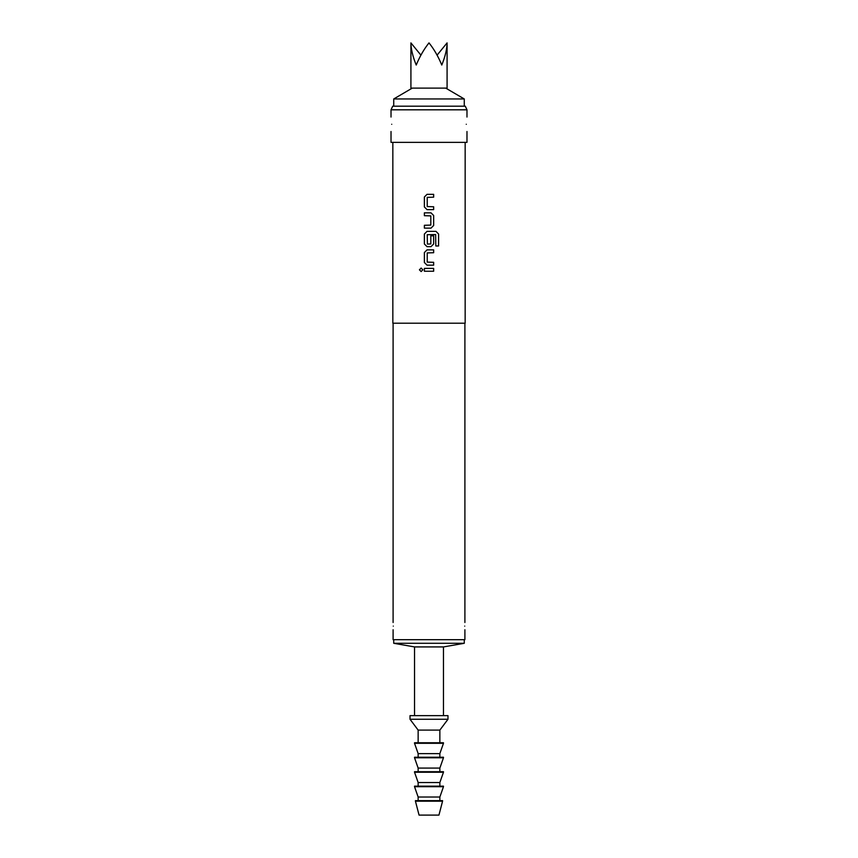 <?xml version="1.0" encoding="UTF-8"?>
<svg xmlns="http://www.w3.org/2000/svg" width="858" height="858" viewBox="0 0 858 858"><rect width="100%" height="100%" fill="white"/><g stroke="black" fill="none" stroke-linecap="round" stroke-linejoin="round"><path stroke-width="1.29" d="M421.149 268.05L419.465 269.809L421.149 271.578M422.855 269.809L421.128 268.05L419.412 269.809L421.128 271.578L422.855 269.809M427.037 194.337L424.399 196.997L424.399 206.96L427.037 209.62L433.655 209.62L433.655 206.767L427.22 206.585L427.22 197.372L433.655 197.179L433.655 194.337L427.027 194.337L424.378 196.997L424.378 206.96L427.027 209.62M433.633 209.62L433.633 206.767M424.399 225.289L424.399 228.131L431.016 228.131L433.655 225.472L433.655 215.508L431.016 212.848L424.378 212.848L424.399 215.69L430.823 215.884L430.823 225.096L424.378 225.289L424.378 228.131M427.037 231.36L424.399 234.019L424.399 243.994L427.037 246.643L431.016 246.643L433.655 243.994L433.655 235.821L430.823 235.821L430.823 243.919L427.402 244.112L427.22 234.706L435.628 234.524L435.81 245.978L438.588 245.978L438.588 234.019L436.003 231.36L427.027 231.36L424.378 234.019L424.378 243.994L427.027 246.643M431.006 246.643L433.633 243.994L433.633 235.821M427.037 249.871L424.399 252.531L424.399 262.505L427.037 265.165L433.655 265.165L433.655 262.312L427.22 262.119L427.22 252.917L433.655 252.724L433.655 249.871L427.027 249.871L424.378 252.531L424.378 262.505L427.027 265.165M433.633 265.165L433.633 262.312M424.399 268.393L424.399 271.235L433.655 271.235L433.655 268.393L424.378 268.393L424.378 271.235M466.28 124.281C467.042 133.612 467.042 133.612 466.28 124.281C467.042 114.951 467.042 114.951 466.28 124.281M391.72 124.281C390.958 133.612 390.958 133.612 391.72 124.281C390.958 114.951 390.958 114.951 391.72 124.281M393.286 626.115C393.082 630.78 393.082 630.78 393.286 626.115C393.082 621.46 393.082 621.46 393.286 626.115M464.714 626.115C464.918 630.78 464.918 630.78 464.714 626.115C464.918 630.78 464.918 630.78 464.714 626.115C464.918 621.46 464.918 621.46 464.714 626.115M445.731 88.106L464.264 98.96L393.736 98.96L393.736 106.199M420.913 55.148L410.918 42.9L410.918 88.106L447.082 88.106L447.082 42.9L437.087 55.148M410.918 42.9C410.993 49.078 412.762 56.456 416.216 65.047C419.776 56.456 424.034 49.078 429 42.9C433.966 49.078 438.224 56.456 441.784 65.047C445.238 56.456 447.007 49.078 447.082 42.9M464.264 639.682L464.264 643.296L393.736 643.296L414.532 646.921L414.532 715.636M464.264 643.296L443.468 646.921L414.532 646.921M447.983 715.636L410.017 715.636L410.017 719.251L447.983 719.251L447.983 715.636M447.983 719.251L439.854 730.104L418.146 730.104L418.146 742.76M443.468 742.76L414.532 742.76L414.532 743.307L443.468 743.307L443.468 742.76M443.468 743.307L439.854 753.614L418.146 753.614L418.146 757.228M443.468 757.228L414.532 757.228L414.532 757.775L443.468 757.775L443.468 757.228M443.468 757.775L439.854 768.082L418.146 768.082L418.146 771.696M443.468 771.696L414.532 771.696L414.532 772.243L443.468 772.243L443.468 771.696M443.468 772.243L439.854 782.55L418.146 782.55L418.146 786.164M443.468 786.164L414.532 786.164L414.532 786.711L443.468 786.711L443.468 786.164M443.468 786.711L439.854 797.018L418.146 797.018L418.146 800.632M442.567 800.632L415.433 800.632L415.433 801.179L442.567 801.179L442.567 800.632M442.567 801.179L438.942 815.1L419.058 815.1L415.433 801.179M391.023 109.813L392.707 106.199L465.293 106.199L466.977 109.813L391.023 109.813L391.023 117.042M393.103 629.74L393.103 639.682L464.897 639.682L464.897 629.74M392.835 142.364L392.835 323.209L465.165 323.209L465.165 142.364M424.378 212.848L424.378 215.69M391.023 131.51L391.023 142.364L466.977 142.364L466.977 131.51M433.633 271.235L433.633 268.393M433.633 252.724L433.633 249.871M438.535 245.978L438.588 234.019M438.535 234.019L435.961 231.36M431.006 228.131L433.633 225.472L433.655 215.508M433.633 215.508L431.006 212.848M433.633 197.179L433.633 194.337M464.264 98.96L464.264 106.199M443.468 646.921L443.468 715.636M439.854 730.104L439.854 742.76M439.854 753.614L439.854 757.228M439.854 768.082L439.854 771.696M439.854 782.55L439.854 786.164M439.854 797.018L439.854 800.632M464.897 622.5L464.897 323.209M466.977 117.042L466.977 109.813M393.103 622.5L393.103 323.209M418.146 797.018L414.532 786.711M418.146 782.55L414.532 772.243M418.146 768.082L414.532 757.775M418.146 753.614L414.532 743.307M418.146 730.104L410.017 719.251M393.736 639.682L393.736 643.296M412.269 88.106L393.736 98.96"/></g></svg>
